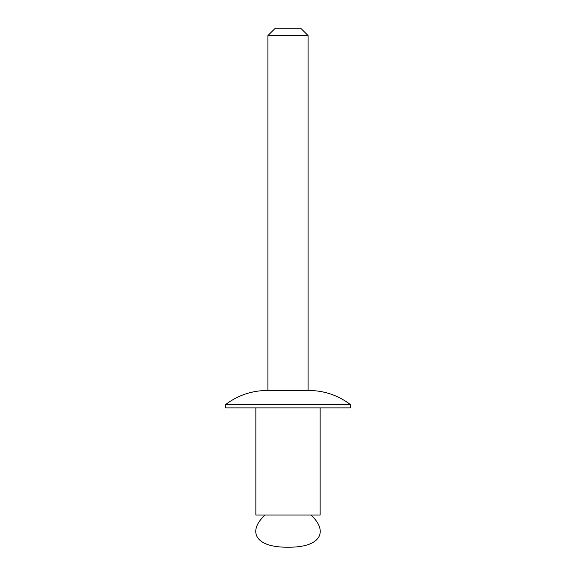 <?xml version="1.0" encoding="UTF-8"?>
<svg xmlns="http://www.w3.org/2000/svg" width="576" height="576" viewBox="0 0 576 576"><rect width="100%" height="100%" fill="white"/><g stroke="black" fill="none" stroke-linecap="round" stroke-linejoin="round"><path stroke-width="0.86" d="M310.939 515.052C328.205 530.683 321.934 547.618 288 547.2C254.066 547.618 247.795 530.683 265.061 515.052M267.905 35.604L274.709 28.8L301.291 28.8L308.095 35.604L267.905 35.604L267.905 390.47M350.287 404.489L350.287 407.887L225.713 407.887L225.713 404.489L350.287 404.489C338.04 395.273 324.252 390.6 308.923 390.47L308.095 390.478M255.852 407.887L255.852 515.052L320.148 515.052L320.148 407.887M308.095 390.47L308.095 35.604M225.713 404.489C237.96 395.273 251.748 390.6 267.077 390.47L308.923 390.47M267.905 390.478L267.077 390.47"/></g></svg>
